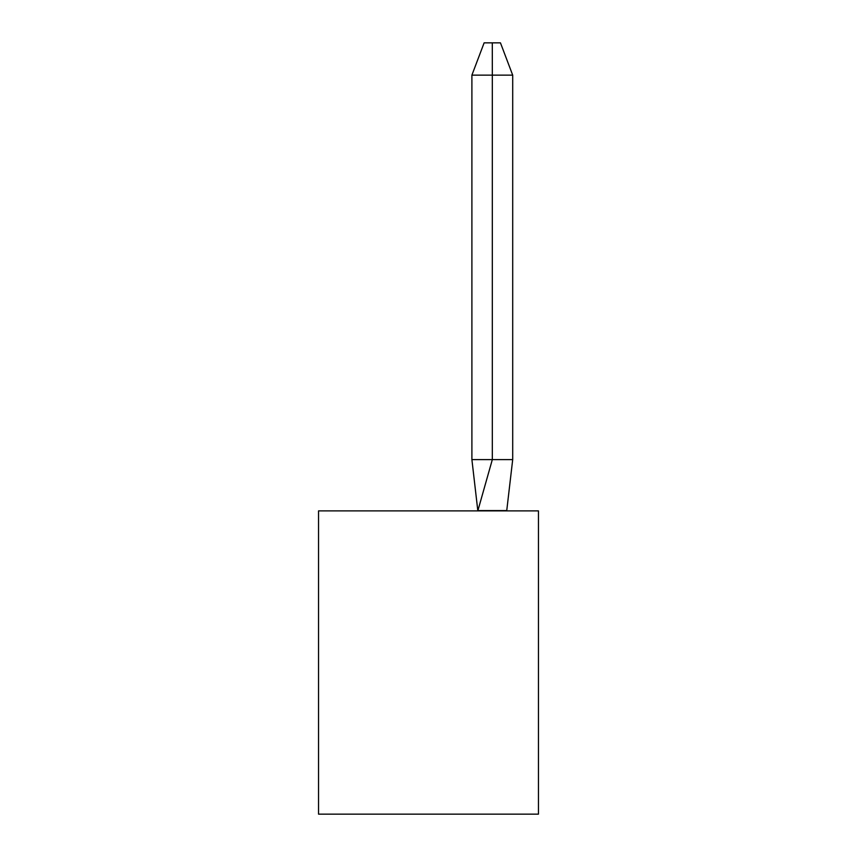 <?xml version="1.0" encoding="UTF-8"?>
<svg xmlns="http://www.w3.org/2000/svg" width="857" height="857" viewBox="0 0 857 857"><rect width="100%" height="100%" fill="white"/><g stroke="black" fill="none" stroke-linecap="round" stroke-linejoin="round"><path stroke-width="1.29" d="M538.453 510.89L538.453 814.15L318.547 814.15L318.547 510.89L538.453 510.89M512.7 459.598L492.325 459.598L477.895 510.601L506.744 510.601L512.7 459.598L512.7 75.148L492.325 75.148L492.325 459.598L471.896 459.598L477.842 510.89M512.7 75.148L500.456 42.85L492.304 42.85L492.325 75.148L471.896 75.148L471.896 459.598M492.304 42.85L484.13 42.85L471.896 75.148"/></g></svg>
